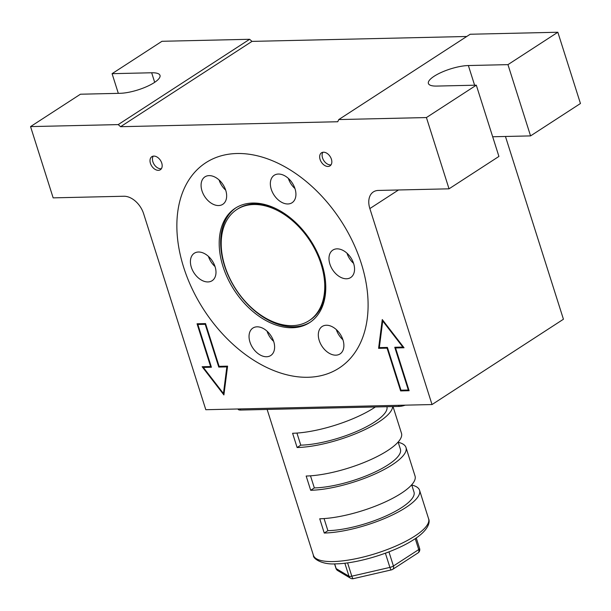 <?xml version="1.0" encoding="UTF-8"?>
<svg xmlns="http://www.w3.org/2000/svg" width="611" height="611" viewBox="0 0 611 611"><rect width="100%" height="100%" fill="white"/><g stroke="black" fill="none" stroke-linecap="round" stroke-linejoin="round"><path stroke-width="0.92" d="M331.406 159.211A7.798 5.209 -123 0 0 321.508 152.796A7.798 5.209 -123 0 0 320.095 159.463A7.798 5.209 -123 0 0 329.993 165.879A7.798 5.209 -123 0 0 331.406 159.211M322.891 152.269A7.798 5.209 -123 0 0 322.532 157.89A7.798 5.209 -123 0 0 331.047 164.825M161.747 163.084A7.798 5.209 -123 0 0 151.849 156.676A7.798 5.209 -123 0 0 150.436 163.343A7.798 5.209 -123 0 0 160.334 169.751A7.798 5.209 -123 0 0 161.747 163.084M153.231 156.141A7.798 5.209 -123 0 0 152.872 161.762A7.798 5.209 -123 0 0 161.388 168.705M219.105 366.34L205.54 323.586L197.055 323.777L210.619 366.539L202.134 366.73L223.901 394.943L227.59 366.149L219.105 366.34M382.272 319.553L378.591 348.346L387.069 348.155L400.633 390.91L409.118 390.719L395.554 347.957L404.039 347.766L382.272 319.553M426.425 117.556L338.769 119.565L337.753 121.742L120.581 126.698L118.206 124.598L30.55 126.599L53.157 197.865L123.85 196.246A19.491 13.014 57 0 1 143.638 213.743L205.808 409.714L432.023 404.551L369.854 208.572A19.491 13.014 57 0 1 373.382 191.907A19.491 13.014 57 0 1 378.339 190.441L449.032 188.822L426.425 117.556L476.313 85.173L436.728 86.075A25.341 7.187 162.4 0 1 428.395 83.47A25.341 7.187 162.4 0 1 441.455 72.342A25.341 7.187 162.4 0 1 468.37 65.537L507.955 64.636L557.843 32.246L470.187 34.247L338.769 119.565M30.55 126.599L80.438 94.216L120.031 93.307A25.341 7.187 162.4 0 0 146.938 86.51A25.341 7.187 162.4 0 0 159.998 75.382A25.341 7.187 162.4 0 0 151.665 72.77L154.69 82.317M507.955 64.636L530.562 135.902L580.45 103.511L557.843 32.246M476.313 85.173L498.92 156.439L449.032 188.822M151.665 72.77L112.08 73.679L161.968 41.288L249.624 39.287L118.206 124.598M112.08 73.679L118.32 93.346M505.457 136.474L563.434 319.24L432.023 404.551M249.624 39.287L251.999 41.388L466.751 36.484M492.68 136.765L530.562 135.902M251.999 41.388L120.581 126.698M379.737 347.606L378.591 348.346M387.542 347.842L387.069 348.155M401.778 390.169L400.633 390.91M396.699 347.216L395.554 347.957M403.283 346.788L402.848 347.071L382.73 321.004L379.332 347.613L387.412 347.43L400.976 390.185L408.324 390.017L394.759 347.262L402.848 347.071M383.173 320.722L382.73 321.004M408.797 389.711L408.324 390.017M211.093 366.233L210.619 366.539M227.552 366.424L226.849 366.883L218.761 367.066L205.204 324.311L197.849 324.479L211.414 367.234L203.333 367.425L223.443 393.492L226.849 366.883M219.914 366.325L218.761 367.066M205.67 324.006L205.204 324.311M198.995 323.738L197.849 324.479M204.479 366.676L203.333 367.425M224.145 393.033L223.443 393.492M183.697 267.427A122.406 81.744 -123 0 0 240.39 350.661A122.406 81.744 -123 0 0 341.366 366.531A122.406 81.744 -123 0 0 361.269 263.372A122.406 81.744 -123 0 0 239.955 153.506A122.406 81.744 -123 0 0 181.536 260.003A122.406 81.744 -123 0 0 183.697 267.427M273.705 341.518A16.375 10.937 -123 0 0 252.908 328.054A16.375 10.937 -123 0 0 249.952 342.061A16.375 10.937 -123 0 0 270.742 355.518A16.375 10.937 -123 0 0 273.705 341.518M342.977 339.937A16.375 10.937 -123 0 0 322.188 326.473A16.375 10.937 -123 0 0 319.225 340.48A16.375 10.937 -123 0 0 340.022 353.937A16.375 10.937 -123 0 0 342.977 339.937M353.639 263.54A16.375 10.937 -123 0 0 332.85 250.082A16.375 10.937 -123 0 0 329.887 264.082A16.375 10.937 -123 0 0 350.676 277.547A16.375 10.937 -123 0 0 353.639 263.54M215.08 266.709A16.375 10.937 -123 0 0 194.29 253.244A16.375 10.937 -123 0 0 191.327 267.251A16.375 10.937 -123 0 0 212.116 280.709A16.375 10.937 -123 0 0 215.08 266.709M225.742 190.311A16.375 10.937 -123 0 0 204.945 176.854A16.375 10.937 -123 0 0 201.989 190.853A16.375 10.937 -123 0 0 222.778 204.318A16.375 10.937 -123 0 0 225.742 190.311M295.014 188.73A16.375 10.937 -123 0 0 274.224 175.273A16.375 10.937 -123 0 0 271.261 189.273A16.375 10.937 -123 0 0 292.058 202.737A16.375 10.937 -123 0 0 295.014 188.73M321.966 264.265A68.218 45.558 -123 0 0 235.342 208.175A68.218 45.558 -123 0 0 223 266.526A68.218 45.558 -123 0 0 309.624 322.616A68.218 45.558 -123 0 0 321.966 264.265M236.075 207.709A68.218 45.558 -123 0 0 224.458 265.579A68.218 45.558 -123 0 0 310.35 322.134M288.354 178.381A16.375 10.937 -123 0 0 294.96 188.562M219.074 179.962A16.375 10.937 -123 0 0 225.68 190.143M208.42 256.36A16.375 10.937 -123 0 0 215.026 266.541M346.972 253.191A16.375 10.937 -123 0 0 353.586 263.372M336.317 329.589A16.375 10.937 -123 0 0 342.924 339.769M267.038 331.17A16.375 10.937 -123 0 0 273.652 341.35M224.901 266.175A66.271 44.259 -123 0 0 309.051 320.668A66.271 44.259 -123 0 0 321.042 263.983A66.271 44.259 -123 0 0 236.885 209.497A66.271 44.259 -123 0 0 224.901 266.175M309.051 320.668L310.029 320.034A66.271 44.259 -123 0 0 325.686 284.084M277.066 209.191A66.271 44.259 -123 0 0 237.862 208.863L236.885 209.497M405.23 405.162A7.798 2.215 162.4 0 1 399.029 406.43L240.673 410.05A7.798 2.215 162.4 0 1 238.114 409.248L238.023 408.98M347.583 562.868L351.806 576.188A3.895 1.107 162.4 0 1 350.065 576.433A3.895 1.107 162.4 0 1 348.98 576.257A3.895 3.628 120.8 0 0 350.508 578.205A3.895 3.895 0 0 0 353.379 578.655A3.895 1.023 77 0 1 351.806 576.188L389.902 567.398A3.895 1.023 77 0 0 391.475 569.864L353.379 578.655M411.768 485.042A60.42 17.139 162.4 0 1 419.566 490.282A60.42 17.139 162.4 0 1 388.413 516.83A60.42 17.139 162.4 0 1 324.25 533.036L327.893 530.669L324.059 518.579M398.204 442.28A60.42 17.139 162.4 0 1 406.002 447.527L415.045 476.03A60.42 17.139 162.4 0 1 383.891 502.57A60.42 17.139 162.4 0 1 319.729 518.785L324.25 533.036M406.002 447.527A60.42 17.139 162.4 0 1 374.849 474.067A60.42 17.139 162.4 0 1 310.686 490.282L314.337 487.914L310.495 475.824M393.01 406.567L401.48 433.275A60.42 17.139 162.4 0 1 370.327 459.816A60.42 17.139 162.4 0 1 306.164 476.03L310.686 490.282M392.659 406.582A60.42 17.139 162.4 0 1 358.55 432.512A60.42 17.139 162.4 0 1 297.122 447.527L292.6 433.275A60.42 17.139 162.4 0 0 375.375 406.972M334.668 563.877L336.18 568.627A3.895 3.628 120.8 0 0 337.7 570.575A3.895 3.895 0 0 1 335.981 568.406L334.545 563.884M297.122 447.527L300.772 445.152A54.578 15.481 -17.6 0 0 358.451 430.633A54.578 15.481 -17.6 0 0 386.916 406.712M296.938 433.069L300.772 445.152M314.337 487.914A54.578 15.481 -17.6 0 0 372.29 473.265A54.578 15.481 -17.6 0 0 400.426 449.291L398.128 442.051M327.893 530.669A54.578 15.481 -17.6 0 0 385.854 516.028A54.578 15.481 -17.6 0 0 413.991 492.054L411.692 484.806M398.502 189.975L369.854 208.572M468.37 65.537L474.61 85.212M399.029 406.43L398.67 405.314M240.322 408.927L240.673 410.05M333.285 561.547A60.42 17.139 -17.6 0 0 397.456 545.333A60.42 17.139 -17.6 0 0 428.601 518.785C430.083 521.504 429.487 530.096 412.387 540.498C392.949 552.756 357.443 563.609 335.813 563.861C321.966 564.877 312.733 558.492 313.42 555.33A60.42 17.139 -17.6 0 0 333.285 561.547M335.981 568.406A3.895 1.107 162.4 0 0 336.18 568.627L348.98 576.257L344.841 563.212M388.94 551.863L393.423 566L418.718 549.579L415.251 538.658M391.475 569.864A3.895 3.895 0 0 0 392.72 569.337A3.895 2.604 57 0 0 393.423 566A3.895 1.107 162.4 0 1 389.902 567.398L385.396 553.199M385.892 553.016A3.895 1.107 -17.6 0 0 388.176 552.161M418.008 552.917A3.895 3.895 0 0 0 419.604 548.464A3.895 1.107 -17.6 0 1 418.718 549.579A3.895 2.604 57 0 1 418.008 552.917L392.72 569.337M240.39 350.661L241.238 351.348M181.536 260.003L181.261 258.949M428.601 518.785L419.566 490.282M313.42 555.33L267.137 409.446M350.508 578.205L337.7 570.575M419.604 548.464L416.267 537.955"/></g></svg>

